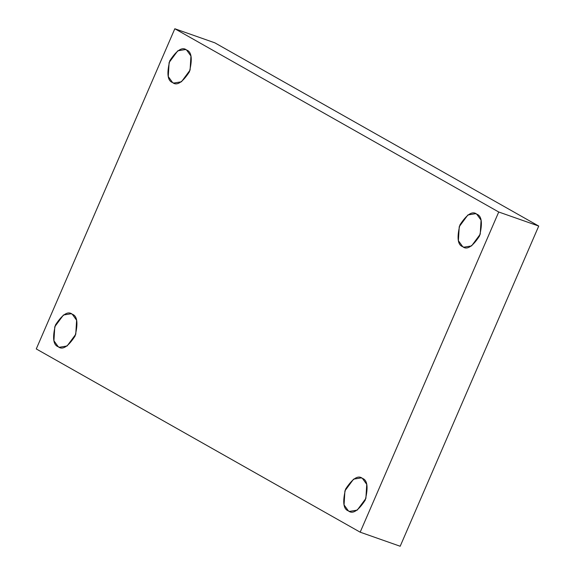 <?xml version="1.0" encoding="UTF-8"?>
<svg xmlns="http://www.w3.org/2000/svg" width="575" height="575" viewBox="0 0 575 575"><rect width="100%" height="100%" fill="white"/><g stroke="black" fill="none" stroke-linecap="round" stroke-linejoin="round"><path stroke-width="0.86" d="M462.702 246.675L463.838 247.193L471.565 245.92L480.218 234.233L481.074 220.182L476.761 214.195C481.793 215.891 482.72 223.15 479.536 235.98C472.549 246.653 466.936 250.218 462.702 246.675C457.671 244.979 456.744 237.712 459.928 224.89C466.914 214.209 472.528 210.644 476.761 214.195L475.626 213.677L467.899 214.949L459.245 226.636L458.39 240.688L462.702 246.675M172.572 82.541L173.708 83.059L181.434 81.787L190.088 70.093L190.943 56.048L186.631 50.054C191.662 51.75 192.589 59.017 189.405 71.839C182.419 82.52 176.805 86.085 172.572 82.541C167.541 80.838 166.613 73.578 169.798 60.749C176.784 50.075 182.397 46.51 186.631 50.054L185.495 49.536L177.768 50.808L169.115 62.495L168.259 76.547L172.572 82.541M58.24 346.747L59.376 347.264L67.103 345.992L75.756 334.305L76.612 320.253L72.299 314.259C77.33 315.963 78.257 323.222 75.073 336.052C68.087 346.725 62.474 350.29 58.24 346.747C53.209 345.05 52.282 337.784 55.466 324.961C62.452 314.281 68.066 310.716 72.299 314.259L71.163 313.742L63.437 315.014L54.783 326.708L53.928 340.759L58.24 346.747M348.371 510.88L349.507 511.398L357.233 510.126L365.887 498.439L366.742 484.387L362.43 478.4C367.461 480.096 368.388 487.356 365.204 500.185C358.218 510.859 352.604 514.431 348.371 510.88C343.34 509.184 342.412 501.925 345.597 489.095C352.583 478.422 358.196 474.857 362.43 478.4L361.294 477.882L353.567 479.155L344.914 490.842L344.058 504.893L348.371 510.88M360.18 532.184L36.268 348.939L174.822 28.75L214.82 42.816L174.822 28.75L498.733 212.002L538.732 226.061L214.82 42.816L538.732 226.061L498.733 212.002L360.18 532.184L400.178 546.25L360.18 532.184L498.733 212.002L174.822 28.75L36.268 348.939L360.18 532.184M400.178 546.25L538.732 226.061L400.178 546.25"/></g></svg>
